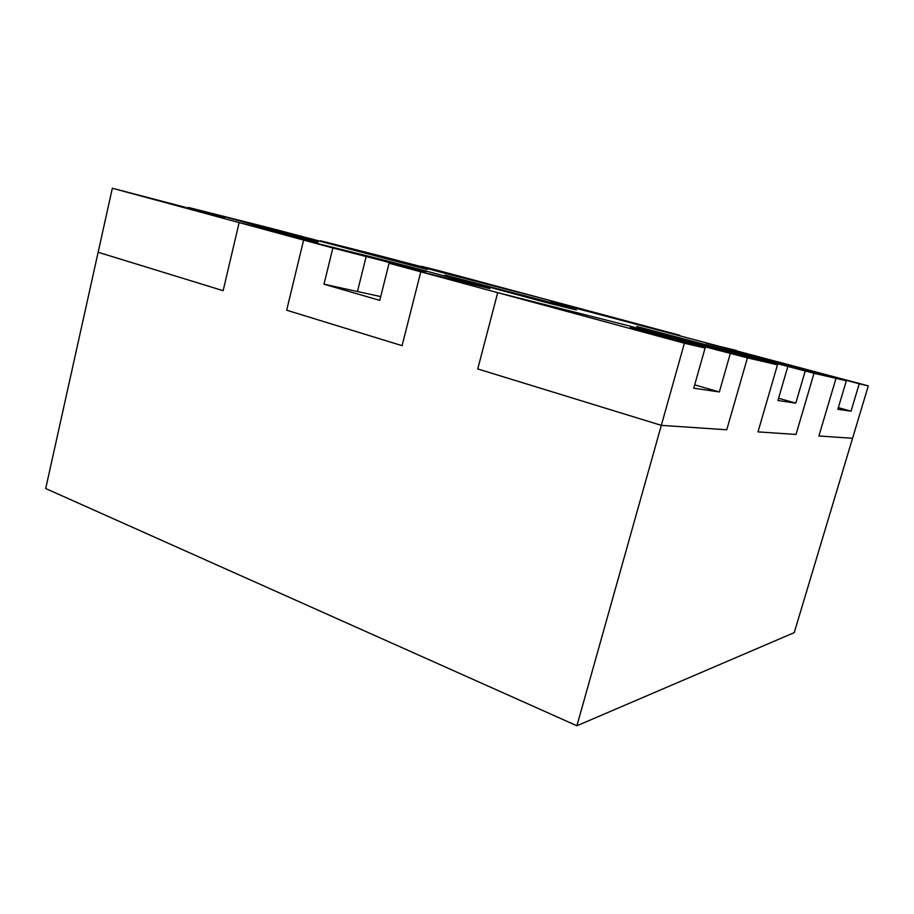 <?xml version="1.0" encoding="UTF-8"?>
<svg xmlns="http://www.w3.org/2000/svg" width="914" height="914" viewBox="0 0 914 914"><rect width="100%" height="100%" fill="white"/><g stroke="black" fill="none" stroke-linecap="round" stroke-linejoin="round"><path stroke-width="1.37" d="M550.993 302.534L445.027 275.205L549.394 303.345L576.414 309.96L550.993 302.534L576.414 309.96L549.394 303.345L445.027 275.205L550.993 302.534M224.456 217.532L112.342 188.238L98.141 252.264L223.142 290.686L98.141 252.264L45.7 488.533L576.905 725.762L794.243 632.625L852.568 438.274L818.898 436.001L836.002 378.373L706.065 343.196L836.002 378.373L818.898 436.001L852.568 438.274L868.3 385.868L551.336 301.734L591.164 311.525L679.89 335.324L551.336 301.734L591.164 311.525L540.939 298.055L450.728 274.863L377.471 255.177L454.589 275.4L421.651 266.34L439.154 270.75L540.939 298.055L377.471 255.177L336.615 244.861L427.238 269.493L270.59 228.192L353.17 249.899L320.368 240.759L336.615 244.861L427.238 269.493L270.59 228.192L188.524 207.478L188.364 208.186M299.575 236.943L318.186 242.199L307.424 239.674L217.989 214.916L299.575 236.943M112.342 188.238L239.137 222.593L307.424 239.674L239.137 222.593L223.142 290.686L239.137 222.593L303.608 240.074L369.187 256.366C403.348 264.809 491.698 288.356 489.87 288.561L420.794 271.824L389.067 263.221L379.778 300.363L324.002 284.22L332.856 247.991L303.608 240.074L369.187 256.366C403.348 264.809 491.698 288.356 489.87 288.561L420.794 271.824L402.069 345.675L286.676 310.212L303.608 240.074L286.676 310.212L402.069 345.675L420.794 271.824L497.696 292.663L627.678 325.521L747.435 357.854L630.317 327.395L705.094 348.04L684.392 343.241L497.696 292.663L627.678 325.521L747.435 357.854L726.756 429.774L661.313 425.353L477.748 368.936L497.696 292.663L477.748 368.936L661.313 425.353L684.392 343.241M706.065 343.196L708.681 343.767L706.065 343.196M736.41 350.485L708.681 343.767L736.41 350.485M838.344 407.655L851.025 411.197L837.852 409.278L846.341 380.772L814.02 373.289L796.014 434.447L757.992 431.888L777.483 364.823L636.807 326.481L814.02 373.289L721.043 348.954L777.483 364.823L636.807 326.481L814.02 373.289L796.014 434.447L757.992 431.888L777.483 364.823L747.435 357.854L726.756 429.774L661.313 425.353L576.905 725.762M332.856 247.991L413.219 268.613L425.593 272.121L389.067 263.221M324.002 284.22L380.715 296.593M694.663 384.874L719.341 391.946L693.726 388.21L705.094 348.04M719.341 391.946L730.217 353.867M778.579 398.264L795.786 403.131L777.917 400.515L787.639 367.177M795.786 403.131L805.154 371.233M851.025 411.197L859.24 383.766L868.3 385.868M846.341 380.772L786.611 364.537L859.24 383.766M224.524 217.201L188.524 207.478M357.591 291.063L366.217 256.263M404.011 266.899L404.194 266.168M673.629 339.528L673.869 338.637M756.141 358.688L756.324 358.082"/></g></svg>
